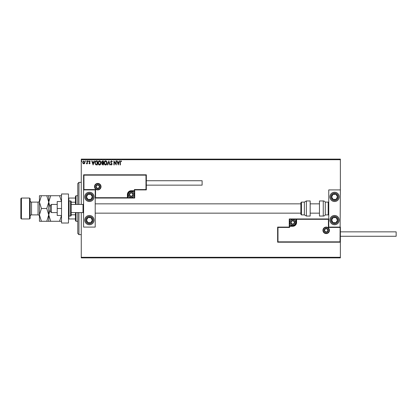 <?xml version="1.0" encoding="UTF-8"?>
<svg xmlns="http://www.w3.org/2000/svg" width="417" height="417" viewBox="0 0 417 417"><rect width="100%" height="100%" fill="white"/><g stroke="black" fill="none" stroke-linecap="round" stroke-linejoin="round"><path stroke-width="0.63" d="M84.667 163.391L83.822 163.886L82.983 163.396L82.675 162.338L83.822 160.811L84.974 162.338L84.667 163.391M87.372 160.863L87.372 163.834L87.059 163.396L86.512 163.886L86.423 163.469L87.007 162.88L87.059 160.863L87.372 160.863M89.535 163.886L88.936 163.464L89.118 163.209L89.519 163.521L89.822 163.12L88.936 161.666L89.592 160.811L90.239 161.212L90.056 161.488L89.629 161.176L89.248 161.65L90.135 163.104L89.535 163.886M96.384 160.863L97.328 160.863L97.328 164.929L95.743 164.783L94.826 162.844C94.779 161.671 95.3 161.009 96.384 160.863M103.374 160.863L103.374 164.929L102.801 164.929L101.863 163.923L102.243 163.057L101.602 162.015L102.561 160.863L103.374 160.863M108.853 160.863L110.156 164.929L109.812 164.929L108.827 161.843L107.836 164.929L107.497 164.929L108.853 160.863M115.942 160.863L116.254 160.863L116.254 164.929L114.222 161.895L114.222 164.929L113.909 164.929L113.909 160.863L115.942 163.886L115.942 160.863M120.372 162.223L120.372 164.929L120.06 164.929L120.06 162.182L120.805 160.759L121.571 161.228L121.415 161.541L120.805 161.176L120.372 162.223M81.268 159.701L81.268 159.117L340.376 159.117L340.376 159.701L81.268 159.701L81.268 204.434M81.268 212.566L81.268 257.299L340.376 257.299L340.376 257.883L81.268 257.883L81.268 257.299M340.376 159.701L340.376 189.907L328.758 189.907L328.758 227.093L340.376 227.093L340.376 257.299M118.235 164.929L116.88 160.863L117.219 160.863L117.636 162.166L118.782 162.166L119.199 160.863L119.538 160.863L118.235 164.929M111.428 160.759L112.345 161.645L112.09 161.853L111.454 161.176L110.886 161.864L112.137 164.084L111.407 165.033L110.625 164.345L110.87 164.095L111.412 164.616L111.824 164.1L110.573 161.859L111.428 160.759M107.133 162.875C107.153 164.037 106.637 164.757 105.584 165.033C104.511 164.783 103.979 164.069 104 162.896C103.984 161.733 104.5 161.019 105.564 160.759C106.622 161.014 107.143 161.718 107.133 162.875M101.081 162.875C101.107 164.037 100.591 164.757 99.538 165.033C98.459 164.783 97.932 164.069 97.953 162.896C97.932 161.733 98.454 161.019 99.512 160.759C100.575 161.014 101.096 161.718 101.081 162.875M93.106 164.929L91.75 160.863L92.089 160.863L92.506 162.166L93.648 162.166L94.07 160.863L94.409 160.863L93.106 164.929M88.362 161.15L88.102 161.488L87.841 161.15L88.102 160.811L88.362 161.15M85.965 161.15L85.704 161.488L85.443 161.15L85.704 160.811L85.965 161.15M82.05 161.15L81.789 161.488L81.529 161.15L81.789 160.811L82.05 161.15M117.771 162.583L118.209 163.949L118.647 162.583L117.771 162.583M104.313 162.896L105.574 164.616L106.815 162.88L105.574 161.176L104.313 162.896M102.738 164.512L103.062 164.512L103.062 163.209L102.175 163.912L102.738 164.512M102.905 162.792L103.062 161.28L102.707 161.28L101.915 162.015L102.41 162.745L102.905 162.792M98.266 162.896L99.522 164.616L100.768 162.88L99.522 161.176L98.266 162.896M97.015 164.512L97.015 161.28L95.842 161.384L95.139 162.844L95.91 164.397L97.015 164.512M92.642 162.583L93.08 163.949L93.517 162.583L92.642 162.583M82.988 162.338L83.822 163.521L84.656 162.338L83.822 161.176L82.988 162.338M89.405 192.232A4.65 4.65 0 0 1 94.049 196.881A4.65 4.65 0 0 1 89.405 201.531A4.65 4.65 0 0 1 84.755 196.881A4.65 4.65 0 0 1 89.405 192.232M89.405 224.768A4.65 4.65 0 0 0 94.049 220.119A4.65 4.65 0 0 0 89.405 215.469A4.65 4.65 0 0 0 84.755 220.119A4.65 4.65 0 0 0 89.405 224.768M95.212 189.907L95.212 227.093L83.593 227.093L83.593 189.907L95.212 189.907L95.561 189.563L95.561 197.694L95.212 198.044L128.097 198.044L128.097 197.694L134.368 197.694L134.368 191.419L131.23 191.419A3.138 3.138 0 0 0 128.097 194.557L128.097 197.694L127.748 197.694A0.349 0.349 0 0 1 127.399 198.044L127.399 194.557A3.836 3.836 0 0 1 131.23 190.72L134.368 190.72L134.368 189.563L145.986 189.563L145.986 175.15L146.336 174.806L146.336 189.907L134.717 189.907L134.368 191.069L131.23 191.069A3.487 3.487 0 0 0 127.748 194.557L127.748 197.694L95.561 197.694M334.57 224.768A4.65 4.65 0 0 1 329.92 220.119A4.65 4.65 0 0 1 334.57 215.469A4.65 4.65 0 0 1 339.214 220.119A4.65 4.65 0 0 1 334.57 224.768M334.57 192.232A4.65 4.65 0 0 0 329.92 196.881A4.65 4.65 0 0 0 334.57 201.531A4.65 4.65 0 0 0 339.214 196.881A4.65 4.65 0 0 0 334.57 192.232A4.65 4.65 0 0 1 338.458 194.338M340.376 227.093L340.376 242.194L277.633 242.194L277.633 227.093L277.983 227.437L277.983 241.85L340.027 241.85L340.376 189.907M51.411 212.566L50.248 211.403L50.248 205.597L51.411 204.434L51.411 212.566L57.218 212.566M71.161 212.566L83.014 212.566L83.014 204.434L83.593 203.85M323.3 230.346A2.903 2.903 0 0 0 326.203 233.249A2.903 2.903 0 0 0 329.107 230.346A2.903 2.903 0 0 0 326.203 227.437A2.903 2.903 0 0 0 323.3 230.346M277.633 227.093L289.252 227.093L289.252 226.28L289.601 226.28L289.601 227.437L277.983 227.437M292.739 225.581L292.739 225.931L289.601 225.931A0.349 0.349 0 0 0 289.252 226.28L289.252 218.956L295.877 218.956L295.877 219.306L289.601 219.306L289.601 225.581L292.739 225.581A3.138 3.138 0 0 0 295.877 222.443L295.877 219.306L296.226 219.306L296.226 222.443L296.226 219.306A0.349 0.349 0 0 1 296.576 218.956L295.877 218.956M296.226 219.306L296.576 218.956L328.758 218.956L328.408 219.306L296.576 219.306L296.576 222.443A3.836 3.836 0 0 1 292.739 226.28L289.601 226.28L289.601 225.581L289.252 225.581M292.739 226.28L292.739 225.931A3.487 3.487 0 0 0 296.226 222.443L296.576 222.443M277.983 241.85L277.633 242.194M289.252 227.093L289.601 227.437M340.027 241.85L340.376 242.194M340.027 227.437L328.408 227.437L328.758 227.093M289.252 218.956L289.601 219.306M100.674 186.654A2.903 2.903 0 0 0 97.771 183.751A2.903 2.903 0 0 0 94.862 186.654A2.903 2.903 0 0 0 97.771 189.563A2.903 2.903 0 0 0 100.674 186.654M145.986 175.15L83.942 175.15L83.942 189.563L83.593 189.907L83.593 174.806L146.336 174.806M134.717 191.419L134.368 191.069A0.349 0.349 0 0 0 134.717 190.72L134.717 198.044L128.097 198.044M146.336 189.907L145.986 189.563M134.717 189.907L134.368 189.563M83.942 175.15L83.593 174.806M134.717 198.044L134.368 197.694M132.976 194.557A1.741 1.741 0 0 0 129.723 193.686A1.741 1.741 0 0 0 131.23 196.298A1.741 1.741 0 0 0 132.976 194.557M132.742 194.557L132.742 193.686L131.23 192.816L129.723 193.686L129.723 195.427L131.23 196.298L132.742 195.427L132.742 194.557M128.327 194.557A2.903 2.903 0 0 1 131.23 191.653A2.903 2.903 0 0 1 134.138 194.557A2.903 2.903 0 0 1 131.23 197.46A2.903 2.903 0 0 1 128.327 194.557M129.723 193.686L129.723 195.427L131.23 196.298L132.742 195.427L132.742 193.686L131.23 192.816M294.48 222.443A1.741 1.741 0 0 0 291.228 221.573A1.741 1.741 0 0 0 292.739 224.184A1.741 1.741 0 0 0 294.48 222.443M294.251 222.443L294.251 221.573L292.739 220.702L291.228 221.573L291.228 223.314L292.739 224.184L294.251 223.314L294.251 222.443M289.836 222.443A2.903 2.903 0 0 1 292.739 219.54A2.903 2.903 0 0 1 295.643 222.443A2.903 2.903 0 0 1 292.739 225.347A2.903 2.903 0 0 1 289.836 222.443M291.228 221.573L291.228 223.314L292.739 224.184M294.251 223.314L294.251 221.573M327.944 230.346A1.741 1.741 0 0 0 324.692 229.475A1.741 1.741 0 0 0 326.203 232.087A1.741 1.741 0 0 0 327.944 230.346M327.71 230.346L327.71 229.475L326.203 228.599L324.692 229.475L324.692 231.216L326.203 232.087L327.71 231.216L327.71 230.346M324.692 229.475L324.692 231.216L326.203 232.087M327.71 231.216L327.71 229.475M99.512 186.654A1.741 1.741 0 0 0 96.259 185.784A1.741 1.741 0 0 0 97.771 188.401A1.741 1.741 0 0 0 99.512 186.654M99.277 186.654L99.277 185.784L97.771 184.913L96.259 185.784L96.259 187.525L97.771 188.401L99.277 187.525L99.277 186.654M96.259 185.784L96.259 187.525L97.771 188.401L99.277 187.525L99.277 185.784M86.971 218.529A2.903 2.903 0 0 0 90.713 222.709A2.903 2.903 0 0 0 90.995 217.69A2.903 2.903 0 0 0 86.971 218.529M87.299 218.743L86.501 219.957L87.815 222.553L90.713 222.709L92.303 220.28L90.995 217.69L88.091 217.528L87.299 218.743M91.943 216.23A4.65 4.65 0 0 1 93.293 222.662A4.65 4.65 0 0 1 86.861 224.012A4.65 4.65 0 0 1 89.405 215.469M86.501 219.957L87.815 222.553L90.713 222.709L92.303 220.28L90.995 217.69L88.091 217.528L86.501 219.957M332.135 218.529A2.903 2.903 0 0 0 335.878 222.709A2.903 2.903 0 0 0 336.159 217.69A2.903 2.903 0 0 0 332.135 218.529M332.464 218.743L331.666 219.957L332.98 222.553L335.878 222.709L337.468 220.28L336.159 217.69L333.256 217.528L332.464 218.743M331.666 219.957L332.98 222.553L335.878 222.709L337.468 220.28L336.159 217.69L333.256 217.528L331.666 219.957M336.999 195.292A2.903 2.903 0 0 0 331.666 197.043A2.903 2.903 0 0 0 336.159 199.31A2.903 2.903 0 0 0 336.999 195.292M336.675 195.505L335.878 194.291L332.98 194.447L331.666 197.043L333.256 199.472L336.159 199.31L337.468 196.72L336.675 195.505M330.676 199.425A4.65 4.65 0 0 1 332.026 192.988M335.878 194.291L332.98 194.447L331.666 197.043L333.256 199.472L336.159 199.31L337.468 196.72L335.878 194.291M91.834 195.292A2.903 2.903 0 0 0 86.501 197.043A2.903 2.903 0 0 0 90.995 199.31A2.903 2.903 0 0 0 91.834 195.292M91.511 195.505L90.713 194.291L87.815 194.447L86.501 197.043L88.091 199.472L90.995 199.31L92.303 196.72L91.511 195.505M90.713 194.291L87.815 194.447L86.501 197.043L88.091 199.472L90.995 199.31L92.303 196.72L90.713 194.291M323.258 216.053A2.325 2.325 0 0 0 325.27 214.891L325.27 202.109A2.325 2.325 0 0 0 323.258 200.947L319.464 200.947L319.464 216.053L323.258 216.053L323.258 200.947M325.27 214.891L328.179 214.891A0.579 0.579 0 0 0 328.758 214.312M328.179 214.891L328.179 202.109A0.579 0.579 0 0 1 328.758 202.688M328.179 202.109L325.27 202.109M306.37 216.053L310.17 216.053L310.17 200.947L306.37 200.947L306.37 216.053L304.358 214.891L304.358 202.109L301.455 202.109L301.455 214.891L300.871 214.312L300.871 202.688L301.455 202.109M95.212 213.15L300.871 213.15L300.871 203.85L95.212 203.85M340.376 231.852L396.15 231.852L396.15 236.272L340.376 236.272M146.336 180.728L202.109 180.728L202.109 185.148L146.336 185.148M61.518 208.5L57.218 208.5L57.218 215.469L61.518 215.469L59.542 221.281L61.518 221.281M57.218 208.5L57.218 201.531L61.518 201.531L59.542 195.719L46.761 195.719L48.737 202.109L50.712 195.719M61.518 223.022L61.518 193.978L68.487 193.978L68.487 223.022L61.518 223.022M69.071 200.947L69.071 216.053L70.582 216.053A0.579 0.579 0 0 0 71.161 215.469L71.161 201.531A0.579 0.579 0 0 0 70.582 200.947L69.071 200.947A0.579 0.579 0 0 0 68.487 201.531M69.071 216.053A0.579 0.579 0 0 1 68.487 215.469M78.949 212.566L78.949 234.641L77.786 233.484L77.786 212.566M77.786 204.434L77.786 183.516L78.949 182.359L78.949 204.434M76.04 212.566L76.04 221.281L75.461 220.702L75.461 212.566M75.461 204.434L75.461 196.298L76.04 195.719L76.04 204.434M76.04 221.281L77.786 221.281M76.04 195.719L77.786 195.719M75.461 218.956L68.487 218.956M75.461 214.786L71.161 214.786M75.461 202.214L71.161 202.214M68.487 198.044L68.836 198.044L68.836 200.994M75.461 198.044L68.836 198.044M68.836 216.006L68.836 218.956M30.144 198.622L30.144 218.378L29.565 218.956L29.565 198.044L30.144 198.622M21.429 218.956L20.85 218.378L20.85 198.622L21.429 198.044L21.429 218.956L29.565 218.956M30.144 216.282A1.392 1.392 0 0 1 31.541 214.891L38.046 214.891A1.392 1.392 0 0 1 39.443 216.282M30.144 200.718A1.392 1.392 0 0 0 31.541 202.109L38.046 202.109A1.392 1.392 0 0 0 39.443 200.718M21.429 198.044L29.565 198.044M48.737 221.281L48.737 214.891L46.761 221.281L50.712 221.281L48.737 214.891L50.248 209.35M50.712 221.281L59.542 221.281M50.248 207.65L48.737 202.109L48.737 195.719M61.518 195.719L59.542 195.719M48.737 214.891L48.737 202.109L46.761 208.5L48.737 214.891M41.419 195.719L39.443 202.109L41.419 208.5L39.443 214.891L41.419 221.281L39.443 221.281L39.443 195.719L46.761 195.719M41.419 208.5L46.761 208.5M41.419 221.281L46.761 221.281M329.456 230.346A3.253 3.253 0 0 1 326.203 233.598A3.253 3.253 0 0 1 322.951 230.346A3.253 3.253 0 0 1 326.203 227.093A3.253 3.253 0 0 1 329.456 230.346M328.408 227.437L328.408 219.306M295.877 222.443L296.226 222.443M94.518 186.654A3.253 3.253 0 0 1 97.771 183.402A3.253 3.253 0 0 1 101.023 186.654A3.253 3.253 0 0 1 97.771 189.907A3.253 3.253 0 0 1 94.518 186.654M83.942 189.563L95.561 189.563M131.23 191.419L131.23 190.72M128.097 194.557L127.399 194.557M133.205 194.557A1.976 1.976 0 0 0 131.23 192.581A1.976 1.976 0 0 0 129.26 194.557A1.976 1.976 0 0 0 131.23 196.532A1.976 1.976 0 0 0 133.205 194.557M294.715 222.443A1.976 1.976 0 0 0 292.739 220.468A1.976 1.976 0 0 0 290.764 222.443A1.976 1.976 0 0 0 292.739 224.419A1.976 1.976 0 0 0 294.715 222.443M328.179 230.346A1.976 1.976 0 0 0 326.203 228.37A1.976 1.976 0 0 0 324.228 230.346A1.976 1.976 0 0 0 326.203 232.321A1.976 1.976 0 0 0 328.179 230.346M99.746 186.654A1.976 1.976 0 0 0 97.771 184.679A1.976 1.976 0 0 0 95.795 186.654A1.976 1.976 0 0 0 97.771 188.63A1.976 1.976 0 0 0 99.746 186.654M86.293 218.086A3.717 3.717 0 0 0 87.372 223.231A3.717 3.717 0 0 0 92.517 222.152A3.717 3.717 0 0 0 91.438 217.007A3.717 3.717 0 0 0 86.293 218.086M331.458 218.086A3.717 3.717 0 0 0 332.537 223.231A3.717 3.717 0 0 0 337.681 222.152A3.717 3.717 0 0 0 336.602 217.007A3.717 3.717 0 0 0 331.458 218.086M337.681 194.848A3.717 3.717 0 0 0 332.537 193.769A3.717 3.717 0 0 0 331.458 198.914A3.717 3.717 0 0 0 336.602 199.993A3.717 3.717 0 0 0 337.681 194.848M92.517 194.848A3.717 3.717 0 0 0 87.372 193.769A3.717 3.717 0 0 0 86.293 198.914A3.717 3.717 0 0 0 91.438 199.993A3.717 3.717 0 0 0 92.517 194.848M70.582 216.053L70.582 200.947M31.541 202.109L31.541 214.891M38.046 214.891L38.046 202.109M83.014 212.566L83.593 213.15M319.464 213.15L310.17 213.15M319.464 203.85L310.17 203.85M51.411 204.434L57.218 204.434M71.161 204.434L83.014 204.434M301.455 214.891L304.358 214.891M306.37 200.947L304.358 202.109M78.949 182.359L81.268 182.359M78.949 234.641L81.268 234.641"/></g></svg>
